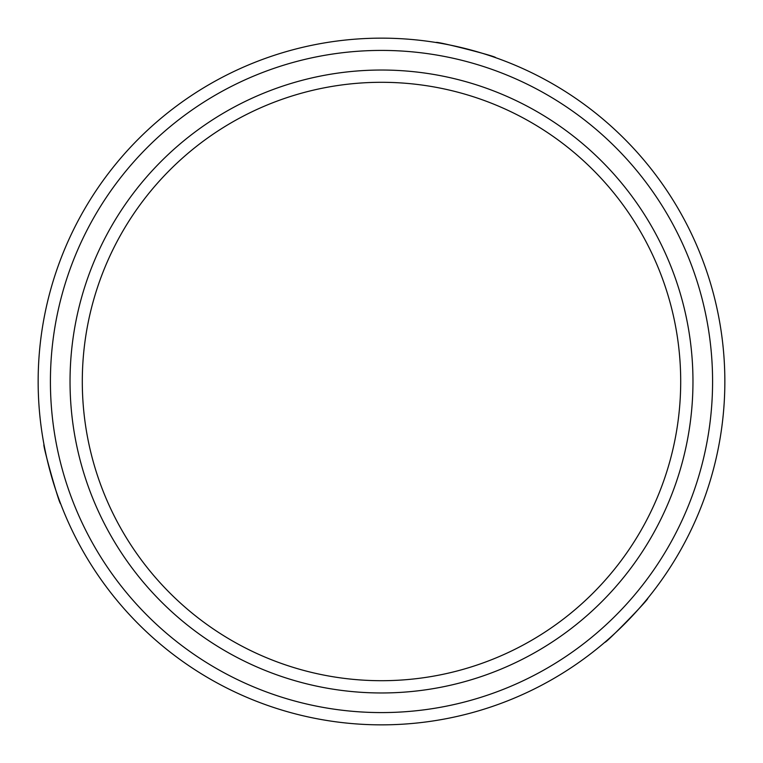 <?xml version="1.0" encoding="UTF-8"?>
<svg xmlns="http://www.w3.org/2000/svg" width="763" height="763" viewBox="0 0 763 763"><rect width="100%" height="100%" fill="white"/><g stroke="black" fill="none" stroke-linecap="round" stroke-linejoin="round"><path stroke-width="1.14" d="M647.739 598.306C650.124 597.992 604.716 644.563 604.935 642.198C604.687 644.592 650.105 598.02 647.739 598.306M60.62 503.666C59.695 505.888 42.07 443.274 44.006 444.648C42.06 443.236 59.686 505.85 60.62 503.666M38.15 381.5A343.35 343.35 0 0 0 381.5 724.85A343.35 343.35 0 0 0 724.85 381.5A343.35 343.35 0 0 0 381.5 38.15A343.35 343.35 0 0 0 38.15 381.5M50.415 381.5A331.085 331.085 0 0 0 381.5 712.585A331.085 331.085 0 0 0 712.585 381.5A331.085 331.085 0 0 0 381.5 50.415A331.085 331.085 0 0 0 50.415 381.5M495.559 57.645C497.753 56.672 434.719 40.62 436.14 42.528C434.672 40.62 497.714 56.653 495.559 57.645M70.034 381.5A311.466 311.466 0 0 0 381.5 692.966A311.466 311.466 0 0 0 692.966 381.5A311.466 311.466 0 0 0 381.5 70.034A311.466 311.466 0 0 0 70.034 381.5M82.299 381.5A299.201 299.201 0 0 0 381.5 680.701A299.201 299.201 0 0 0 680.701 381.5A299.201 299.201 0 0 0 381.5 82.299A299.201 299.201 0 0 0 82.299 381.5"/></g></svg>
